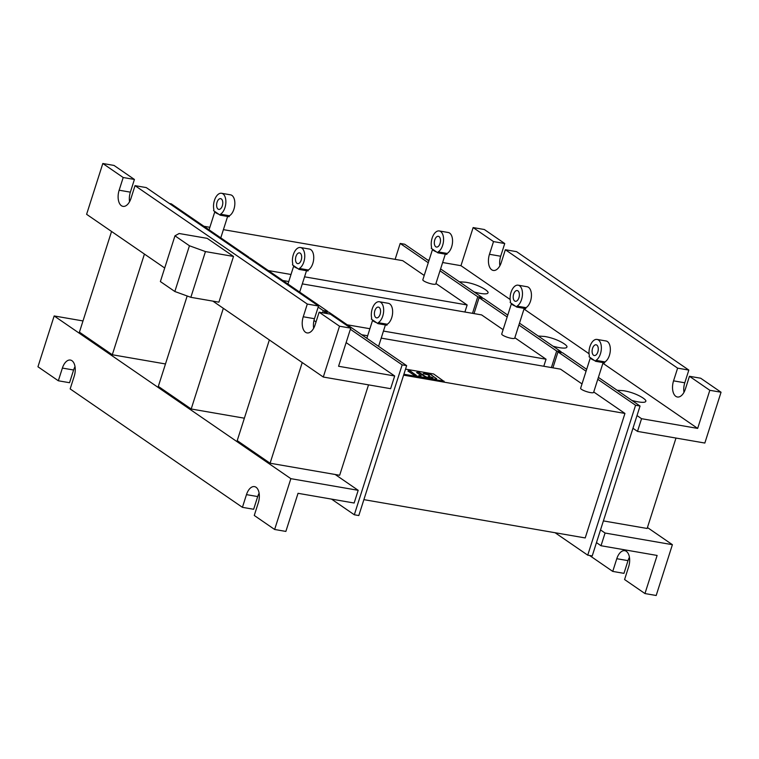 <?xml version="1.0" encoding="UTF-8"?>
<svg xmlns="http://www.w3.org/2000/svg" width="759" height="759" viewBox="0 0 759 759"><rect width="100%" height="100%" fill="white"/><g stroke="black" fill="none" stroke-linecap="round" stroke-linejoin="round"><path stroke-width="1.14" d="M390.629 388.684L394.68 375.98L338.571 366.265L350.734 328.154L339.51 326.209L323.296 377.033L390.629 388.684M358.191 490.314L290.858 478.663L274.644 529.478L285.868 531.423L298.031 493.312L354.14 503.018L358.191 490.314L335.174 474.489L270.09 463.227L237.216 440.628L269.35 339.947M394.68 375.98L346.123 342.594M316.029 321.911L313.979 320.497M331.522 499.099L354.32 514.773L402.156 364.87L350.373 329.273M327.708 313.685L324.577 311.532L324.093 313.059M335.174 474.489L339.671 475.267L368.523 384.851M322.575 312.793L323.258 310.63L318.163 307.12M402.156 364.87L406.644 365.648L329.064 312.31L324.577 311.532M354.32 514.773L358.808 515.551L406.644 365.648M327.546 312.044L327.755 311.408L250.166 258.069L248.326 257.756M248.648 257.813L248.857 257.168L171.268 203.839L169.428 203.516M323.258 310.63L327.755 311.408M247.007 256.846L248.857 257.168M511.462 303.524A6.812 1.395 17.7 0 0 515.427 306.171L511.49 303.467A6.812 1.395 17.7 0 0 511.462 303.524L501.727 334.017A6.812 1.395 17.7 0 0 504.801 336.284A6.812 1.395 17.7 0 0 511.5 338.343A6.812 1.395 17.7 0 0 514.706 338.153L524.213 308.372M543.795 366.255L546.044 359.206L514.839 337.746M503.113 329.691L481.614 314.909L302.3 283.885M288.752 281.542L282.803 280.507M546.044 359.206L383.456 331.066M369.899 328.723L347.233 324.805M292.471 264.891L299.046 269.407L308.021 270.963L308.325 270.005A10.901 5.977 -80.2 0 0 313.723 258.525A10.901 5.977 -80.2 0 0 309.435 249.066L300.45 247.519A10.901 5.977 -80.2 0 0 294.141 252.567A10.901 5.977 -80.2 0 0 292.775 263.933L292.471 264.891M299.046 269.407L299.35 268.449A10.901 5.977 -80.2 0 0 304.748 256.969A10.901 5.977 -80.2 0 0 300.45 247.519M295.963 256.447A5.446 2.989 99.8 0 1 299.52 252.889A5.446 2.989 99.8 0 1 301.228 260.062A5.446 2.989 99.8 0 1 297.67 263.629A5.446 2.989 99.8 0 1 295.963 256.447M371.369 319.122L377.944 323.647L378.248 322.689A10.901 5.977 -80.2 0 0 383.646 311.209A10.901 5.977 -80.2 0 0 379.348 301.75A10.901 5.977 -80.2 0 0 373.039 306.797A10.901 5.977 -80.2 0 0 371.673 318.163L371.369 319.122M374.861 310.687A5.446 2.989 99.8 0 1 378.418 307.12A5.446 2.989 99.8 0 1 380.126 314.302A5.446 2.989 99.8 0 1 376.568 317.86A5.446 2.989 99.8 0 1 374.861 310.687M213.573 210.651L220.148 215.167L220.452 214.209A10.901 5.977 -80.2 0 0 225.85 202.729A10.901 5.977 -80.2 0 0 221.552 193.279A10.901 5.977 -80.2 0 0 215.243 198.327A10.901 5.977 -80.2 0 0 213.877 209.693L213.573 210.651M217.065 202.207A5.446 2.989 99.8 0 1 220.632 198.649A5.446 2.989 99.8 0 1 222.33 205.822A5.446 2.989 99.8 0 1 218.772 209.389A5.446 2.989 99.8 0 1 217.065 202.207M377.944 323.647L386.919 325.203L387.223 324.235A10.901 5.977 -80.2 0 0 392.621 312.765A10.901 5.977 -80.2 0 0 388.333 303.306L379.348 301.75M220.148 215.167L229.123 216.723L229.427 215.765A10.901 5.977 -80.2 0 0 234.825 204.285A10.901 5.977 -80.2 0 0 230.537 194.835L221.552 193.279M376.625 322.746A6.812 1.395 -162.3 0 1 372.65 320.089A6.812 1.395 -162.3 0 1 372.678 320.032M297.727 268.506A6.812 1.395 -162.3 0 1 293.761 265.849A6.812 1.395 -162.3 0 1 293.79 265.792M218.829 214.266A6.812 1.395 -162.3 0 1 214.863 211.619A6.812 1.395 -162.3 0 1 214.892 211.552M378.248 322.689L387.223 324.235M590.36 357.764A6.812 1.395 17.7 0 0 594.325 360.411L590.388 357.698A6.812 1.395 17.7 0 0 590.36 357.764L580.626 388.257A6.812 1.395 17.7 0 0 583.699 390.524A6.812 1.395 17.7 0 0 590.398 392.583A6.812 1.395 17.7 0 0 593.604 392.394L603.111 362.612M363.884 499.64L585.208 537.941L624.942 413.437L593.737 391.986M582.011 383.921L560.512 369.149L381.198 338.116M367.65 335.772L361.701 334.747M624.942 413.437L403.617 375.145M403.826 374.5L444.081 381.464L433.645 373.978L405.543 369.121M555.095 532.733L587.732 555.161L635.568 405.259L597.788 379.282M586.062 371.217L557.988 351.92L552.913 367.83M551.395 367.574L556.67 351.019L518.89 325.042M507.164 316.987L479.09 297.689L474.014 313.59M428.266 262.747L400.192 243.449L395.116 259.36M472.496 313.334L477.772 296.778L439.992 270.811M464.897 312.015L467.146 304.966L435.941 283.515M424.215 275.451L402.716 260.669L223.402 229.645M587.732 555.161L592.219 555.939L640.055 406.037L635.568 405.259M640.055 406.037L598.396 377.394M586.669 369.329L562.476 352.698L557.988 351.92M560.958 352.442L561.167 351.796L519.498 323.154M507.771 315.089L483.578 298.458L479.09 297.689M482.06 298.202L482.269 297.556L440.599 268.914M428.873 260.849L404.68 244.227L400.192 243.449M561.167 351.796L556.67 351.019M482.269 297.556L477.772 296.778M675.994 438.057L647.142 528.473L603.396 520.911M605.065 533.036L672.398 544.687L656.184 595.502L644.96 593.557L657.123 555.446L601.014 545.74L605.065 533.036L600.521 529.915M601.014 545.74L596.47 542.619M672.398 544.687L647.446 527.533M637.503 431.397L641.554 418.693L697.663 428.408L709.826 390.297L721.05 392.232L704.836 443.047L637.503 431.397L632.959 428.275M641.554 418.693L637.019 415.571M442.639 262.519L460.969 265.688L473.132 227.577L484.356 229.522L504.735 243.535L500.684 256.238A12.258 6.727 -80.2 0 0 499.877 265.773M427.478 259.901L429.082 260.176M473.132 227.577L493.521 241.59L489.46 254.293A12.258 6.727 -80.2 0 0 493.293 270.441A12.258 6.727 -80.2 0 0 501.301 262.434L505.352 249.73L677.616 368.143L688.83 370.088L684.779 382.792A12.258 6.727 -80.2 0 0 683.973 392.327M688.83 370.088L516.575 251.665L505.352 249.73M721.05 392.232L700.671 378.219L689.447 376.284L685.396 388.988A12.258 6.727 -80.2 0 1 677.389 396.995A12.258 6.727 -80.2 0 1 673.556 380.847L677.616 368.143M709.826 390.297L689.447 376.284M697.663 428.408L602.902 363.257M589.069 353.751L524.004 309.027M510.171 299.511L460.969 265.688M493.521 241.59L504.735 243.535M631.943 400.448A16.347 3.34 17.7 0 0 638.053 401.853A16.347 3.34 17.7 0 0 645.757 401.312A16.347 3.34 17.7 0 0 645.767 401.226M553.045 346.218A16.347 3.34 17.7 0 0 559.155 347.622A16.347 3.34 17.7 0 0 566.859 347.081A16.347 3.34 17.7 0 0 566.869 346.986M474.147 291.978A16.347 3.34 17.7 0 0 480.257 293.382A16.347 3.34 17.7 0 0 487.961 292.841A16.347 3.34 17.7 0 0 487.971 292.746M629.439 557.305A12.258 6.727 -80.2 0 0 628.016 560.645L616.792 558.709A12.258 6.727 -80.2 0 1 624.799 550.692A12.258 6.727 -80.2 0 1 628.632 566.84L624.581 579.544L644.96 593.557M616.792 558.709L612.741 571.413L623.964 573.349L628.016 560.645M612.741 571.413L589.572 555.484M432.564 249.284A6.812 1.395 17.7 0 0 436.529 251.941L437.848 252.842L438.152 251.884A10.901 5.977 -80.2 0 0 443.55 240.404A10.901 5.977 -80.2 0 0 439.262 230.954A10.901 5.977 -80.2 0 0 432.953 236.002A10.901 5.977 -80.2 0 0 431.577 247.358L431.273 248.326L432.592 249.227A6.812 1.395 17.7 0 0 432.564 249.284L422.829 279.777A6.812 1.395 17.7 0 0 425.903 282.054A6.812 1.395 17.7 0 0 432.611 284.113A6.812 1.395 17.7 0 0 435.808 283.923L445.315 254.132M209.854 227.302L203.905 226.267M467.146 304.966L304.558 276.826M291.001 274.483L268.335 270.565M220.452 214.209L229.427 215.765M439.262 230.954L448.237 232.501A10.901 5.977 -80.2 0 1 452.535 241.96A10.901 5.977 -80.2 0 1 447.136 253.44L446.823 254.398L437.848 252.842M436.529 251.941L432.592 249.227M594.325 360.411L595.644 361.312L604.619 362.868L604.923 361.91A10.901 5.977 -80.2 0 0 610.321 350.43A10.901 5.977 -80.2 0 0 606.033 340.981L597.048 339.425A10.901 5.977 -80.2 0 0 590.739 344.472A10.901 5.977 -80.2 0 0 589.373 355.838L589.069 356.796L590.388 357.698M515.427 306.171L516.746 307.082L525.721 308.628L526.025 307.67A10.901 5.977 -80.2 0 0 531.423 296.2A10.901 5.977 -80.2 0 0 527.135 286.741L518.16 285.185A10.901 5.977 -80.2 0 0 511.841 290.232A10.901 5.977 -80.2 0 0 510.475 301.598L510.171 302.556L511.49 303.467M513.663 294.122A5.446 2.989 99.8 0 1 517.23 290.555A5.446 2.989 99.8 0 1 518.928 297.737A5.446 2.989 99.8 0 1 515.37 301.295A5.446 2.989 99.8 0 1 513.663 294.122M595.644 361.312L595.948 360.354A10.901 5.977 -80.2 0 0 601.346 348.884A10.901 5.977 -80.2 0 0 597.048 339.425M592.561 348.353A5.446 2.989 99.8 0 1 596.128 344.795A5.446 2.989 99.8 0 1 597.826 351.967A5.446 2.989 99.8 0 1 594.269 355.535A5.446 2.989 99.8 0 1 592.561 348.353M516.746 307.082L517.05 306.124A10.901 5.977 -80.2 0 0 522.448 294.644A10.901 5.977 -80.2 0 0 518.16 285.185M434.774 239.882A5.446 2.989 99.8 0 1 438.332 236.315A5.446 2.989 99.8 0 1 440.03 243.497A5.446 2.989 99.8 0 1 436.472 247.054A5.446 2.989 99.8 0 1 434.774 239.882M604.923 361.91L595.948 360.354M526.025 307.67L517.05 306.124M447.136 253.44L438.152 251.884M403.902 374.244L444.157 381.217M436.586 378.94L430.381 374.111L425.144 373.267L423.199 373.836M423.275 373.608L425.22 373.011L430.381 374.111M423.75 373.808L429.338 375.183M428.503 376.17L429.547 375.582L428.427 376.426M428.977 376.398L432.981 377.697M432.336 378.058L430.4 378.627M430.476 378.399L432.421 377.802M430.951 378.599L435.647 379.263L436.662 378.684M429.784 377.754L424.585 376.511L418.237 372.138L416.606 372.574M416.644 372.47L418.313 371.891L425.761 376.654M416.9 372.716L421.169 375.648M419.509 375.838L420.799 376.066L419.594 375.582L417.573 376.407M417.64 376.179L419.594 375.582M418.124 376.379L427.924 378.077L429.86 377.508M416.368 375.601L409.613 370.383L407.915 371.066M407.953 370.961L409.613 370.383M408.209 371.208L414.841 375.762L416.444 375.344M436.378 378.542L430.306 374.367M429.309 377.536L425.676 376.91M416.16 375.202L409.528 370.639M299.35 268.449L308.325 270.005M302.224 362.546L270.09 463.227M323.296 377.033L212.89 301.133M164.703 268.003L86.602 214.313L102.816 163.498L114.04 165.443L134.419 179.456L130.368 192.16A12.258 6.727 -80.2 0 0 129.561 201.695M290.858 478.663L54.164 315.953L37.95 366.768L58.329 380.781L62.39 368.077L73.604 370.012L69.553 382.716L58.329 380.781M83.006 320.943L54.164 315.953M165.481 363.959L112.294 354.757L79.42 332.157L111.554 231.467M244.379 418.2L191.192 408.997L158.318 386.397L187.179 295.982M318.514 306.01L307.3 304.065L135.036 185.651L146.259 187.587L318.514 306.01L314.463 318.714A12.258 6.727 -80.2 0 0 313.657 328.249M350.734 328.154L330.355 314.141L319.131 312.205L315.08 324.909A12.258 6.727 -80.2 0 1 307.072 332.916A12.258 6.727 -80.2 0 1 303.239 316.769L314.463 318.714M339.51 326.209L319.131 312.205M134.419 179.456L123.205 177.511L102.816 163.498M123.205 177.511L119.144 190.215A12.258 6.727 -80.2 0 0 122.977 206.363A12.258 6.727 -80.2 0 0 130.984 198.355L135.036 185.651M307.3 304.065L303.239 316.769M233.506 256.438L207.207 238.354L179.152 233.506L174.968 235.821L160.377 281.561L174.836 291.503L189.437 245.764L205.452 251.58L233.506 256.438L218.905 302.167L190.851 297.319L174.836 291.503M189.437 245.764L174.968 235.821M190.851 297.319L205.452 251.58M274.644 529.478L254.265 515.465L258.316 502.762A12.258 6.727 -80.2 0 0 254.493 486.614A12.258 6.727 -80.2 0 0 246.476 494.631L257.699 496.566A12.258 6.727 -80.2 0 1 259.123 493.227M62.39 368.077A12.258 6.727 -80.2 0 1 70.397 360.06A12.258 6.727 -80.2 0 1 74.221 376.208L70.17 388.912L242.425 507.335L246.476 494.631M242.425 507.335L253.648 509.27L257.699 496.566M75.027 366.673A12.258 6.727 -80.2 0 0 73.604 370.012M144.428 254.066L112.294 354.757M223.326 308.306L191.192 408.997M684.779 382.792L673.556 380.847M500.684 256.238L489.46 254.293M119.144 190.215L130.368 192.16M306.513 270.697L299.682 292.111M372.65 320.089L366.853 338.286M385.411 324.937L378.58 346.351M645.757 401.312C647.332 399.955 636.63 392.811 623.613 390.724L617.114 390.259M566.859 347.081C568.434 345.715 557.732 338.58 544.715 336.484L538.216 336.019M487.961 292.841C489.536 291.475 478.834 284.34 465.817 282.244L459.318 281.779M227.615 216.467L220.784 237.871M214.863 211.619L209.057 229.806M293.761 265.849L287.955 284.046"/></g></svg>
